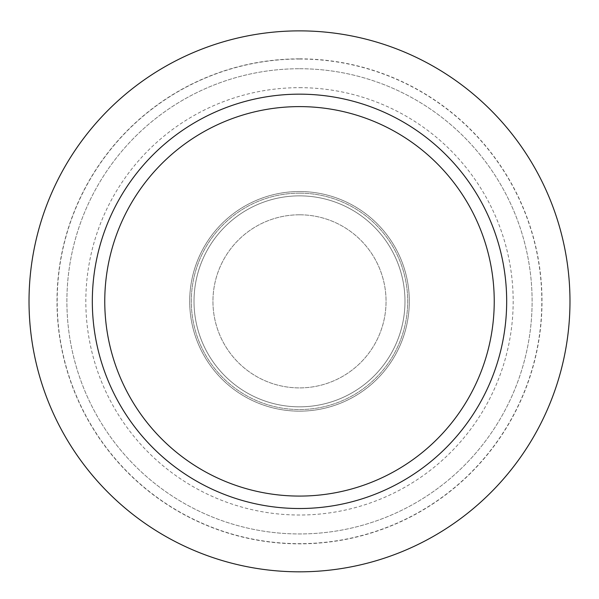 <?xml version="1.0" encoding="UTF-8"?>
<svg xmlns="http://www.w3.org/2000/svg" width="599" height="599" viewBox="0 0 599 599"><rect width="100%" height="100%" fill="white"/><g stroke="black" fill="none" stroke-linecap="round" stroke-linejoin="round"><path stroke-width="0.45" stroke-dasharray="3 2.25" d="M299.5 94.163A207.187 207.187 0 0 1 478.923 404.939A207.187 207.187 0 0 1 120.077 404.939A207.187 207.187 0 0 1 299.5 94.163M299.5 30.871A270.471 270.471 0 0 1 533.739 436.581A270.471 270.471 0 0 1 65.261 436.581A270.471 270.471 0 0 1 299.5 30.871A270.471 270.471 0 0 1 533.739 436.581A270.471 270.471 0 0 1 65.261 436.581A270.471 270.471 0 0 1 299.5 30.871A270.471 270.471 0 0 1 533.739 436.581A270.471 270.471 0 0 1 65.261 436.581A270.471 270.471 0 0 1 299.5 30.871M299.5 58.844A242.505 242.505 0 0 1 509.517 422.594A242.505 242.505 0 0 1 89.483 422.594A242.505 242.505 0 0 1 299.5 58.844M299.5 68.735A232.607 232.607 0 0 1 500.944 417.645A232.607 232.607 0 0 1 98.056 417.645A232.607 232.607 0 0 1 299.5 68.735A232.607 232.607 0 0 1 500.944 417.645A232.607 232.607 0 0 1 98.056 417.645A232.607 232.607 0 0 1 299.5 68.735M299.5 59.024A242.318 242.318 0 0 1 509.352 422.505A242.318 242.318 0 0 1 89.648 422.505A242.318 242.318 0 0 1 299.5 59.024M299.5 87.671A213.671 213.671 0 0 1 484.546 408.181A213.671 213.671 0 0 1 114.454 408.181A213.671 213.671 0 0 1 299.5 87.671M299.5 195.858A105.484 105.484 0 0 1 390.855 354.084A105.484 105.484 0 0 1 208.145 354.084A105.484 105.484 0 0 1 299.5 195.858A105.484 105.484 0 0 1 390.855 354.084A105.484 105.484 0 0 1 208.145 354.084A105.484 105.484 0 0 1 299.5 195.858M299.5 214.794A86.548 86.548 0 0 1 374.457 344.62A86.548 86.548 0 0 1 224.543 344.62A86.548 86.548 0 0 1 299.5 214.794A86.548 86.548 0 0 1 374.457 344.62A86.548 86.548 0 0 1 224.543 344.62A86.548 86.548 0 0 1 299.5 214.794M299.5 191.53A109.812 109.812 0 0 1 394.599 356.248A109.812 109.812 0 0 1 204.401 356.248A109.812 109.812 0 0 1 299.5 191.53A109.812 109.812 0 0 1 394.599 356.248A109.812 109.812 0 0 1 204.401 356.248A109.812 109.812 0 0 1 299.5 191.53M299.5 193.155A108.187 108.187 0 0 1 393.199 355.439A108.187 108.187 0 0 1 205.801 355.439A108.187 108.187 0 0 1 299.5 193.155A108.187 108.187 0 0 1 393.199 355.439A108.187 108.187 0 0 1 205.801 355.439A108.187 108.187 0 0 1 299.5 193.155"/><path stroke-width="0.9" d="M299.5 106.607A194.742 194.742 0 0 1 468.148 398.717A194.742 194.742 0 0 1 130.852 398.717A194.742 194.742 0 0 1 299.5 106.607M299.5 94.163A207.187 207.187 0 0 1 478.923 404.939A207.187 207.187 0 0 1 120.077 404.939A207.187 207.187 0 0 1 299.5 94.163M299.5 30.871A270.471 270.471 0 0 1 533.739 436.581A270.471 270.471 0 0 1 65.261 436.581A270.471 270.471 0 0 1 299.5 30.871"/></g></svg>

